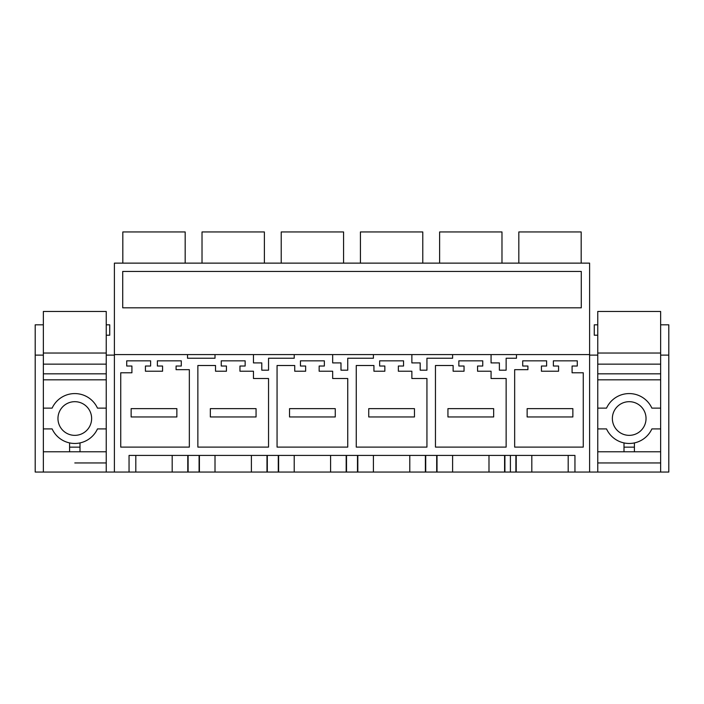 <?xml version="1.0" encoding="UTF-8"?>
<svg xmlns="http://www.w3.org/2000/svg" width="704" height="704" viewBox="0 0 704 704"><rect width="100%" height="100%" fill="white"/><g stroke="black" fill="none" stroke-linecap="round" stroke-linejoin="round"><path stroke-width="1.06" d="M516.217 455.418L516.217 472.05L510.4 472.05L510.4 455.418L199.417 455.418L199.417 472.05L114.4 472.05L114.4 354.596L589.6 354.596L589.6 472.05L574.948 472.05L574.948 455.418L129.052 455.418L129.052 472.05M510.4 472.05L199.417 472.05M589.6 354.596L589.6 263.138L114.4 263.138L114.4 354.596M215.01 354.596L215.01 358.239L187.519 358.239L187.519 354.596M510.4 354.596L516.481 354.596L516.481 358.239L506.141 358.239L506.141 370.19L499.382 370.19L499.382 362.912L491.066 362.912L491.066 354.596M452.61 354.596L452.61 358.239L426.941 358.239L426.941 370.19L420.182 370.19L420.182 362.912L411.866 362.912L411.866 354.596M373.41 354.596L373.41 358.239L347.741 358.239L347.741 370.19L340.982 370.19L340.982 362.912L332.666 362.912L332.666 354.596M294.21 354.596L294.21 358.239L268.541 358.239L268.541 370.19L261.782 370.19L261.782 362.912L253.466 362.912L253.466 354.596M527.912 366.027L527.912 369.67L514.659 369.67L514.659 447.102L583.264 447.102L583.264 372.786L572.088 372.786L572.088 366.027L577.28 366.027L577.28 360.835L553.379 360.835L553.379 366.027L558.571 366.027L558.571 371.228L541.429 371.228L541.429 366.027L546.621 366.027L546.621 360.835L522.72 360.835L522.72 366.027L527.912 366.027M120.736 447.102L120.736 372.786L131.912 372.786L131.912 366.027L126.72 366.027L126.72 360.835L150.621 360.835L150.621 366.027L145.429 366.027L145.429 371.228L162.571 371.228L162.571 366.027L157.379 366.027L157.379 360.835L181.28 360.835L181.28 366.027L176.088 366.027L176.088 369.67L189.341 369.67L189.341 447.102L120.736 447.102M373.93 365.508L373.93 371.228L384.842 371.228L384.842 366.027L379.65 366.027L379.65 360.835L403.55 360.835L403.55 366.027L398.358 366.027L398.358 371.228L411.866 371.228L411.866 378.506L426.941 378.506L426.941 447.102L356.259 447.102L356.259 365.508L373.93 365.508M435.459 365.508L453.13 365.508L453.13 371.228L464.042 371.228L464.042 366.027L458.85 366.027L458.85 360.835L482.75 360.835L482.75 366.027L477.558 366.027L477.558 371.228L491.066 371.228L491.066 378.506L506.141 378.506L506.141 447.102L435.459 447.102L435.459 365.508M300.45 366.027L305.642 366.027L305.642 371.228L294.73 371.228L294.73 365.508L277.059 365.508L277.059 447.102L347.741 447.102L347.741 378.506L332.666 378.506L332.666 371.228L319.158 371.228L319.158 366.027L324.35 366.027L324.35 360.835L300.45 360.835L300.45 366.027M239.958 371.228L239.958 366.027L245.15 366.027L245.15 360.835L221.25 360.835L221.25 366.027L226.442 366.027L226.442 371.228L215.53 371.228L215.53 365.508L197.859 365.508L197.859 447.102L268.541 447.102L268.541 378.506L253.466 378.506L253.466 371.228L239.958 371.228M129.052 455.418L135.81 455.418L135.81 472.05M135.81 455.418L172.19 455.418L172.19 472.05M199.417 455.418L187.783 455.418L187.783 472.05M187.783 455.418L172.19 455.418M510.4 307.824L122.716 307.824L122.716 271.445L581.284 271.445L581.284 307.824L510.4 307.824L581.284 307.824M122.822 263.138L122.822 231.95L185.178 231.95L185.178 263.138M122.716 271.445L510.4 271.445M215.01 455.418L215.01 472.05M251.39 455.418L251.39 472.05M266.983 455.418L266.983 472.05M202.022 263.138L202.022 231.95L264.378 231.95L264.378 263.138M278.617 455.418L278.617 472.05M294.21 455.418L294.21 472.05M330.59 455.418L330.59 472.05M346.183 455.418L346.183 472.05M281.222 263.138L281.222 231.95L343.578 231.95L343.578 263.138M357.817 455.418L357.817 472.05M373.41 455.418L373.41 472.05M409.79 455.418L409.79 472.05M425.383 455.418L425.383 472.05M360.422 263.138L360.422 231.95L422.778 231.95L422.778 263.138M437.017 455.418L437.017 472.05M452.61 455.418L452.61 472.05M488.99 455.418L488.99 472.05M504.583 455.418L504.583 472.05M439.622 263.138L439.622 231.95L501.978 231.95L501.978 263.138M516.481 354.596L516.481 358.239L510.4 358.239M516.217 472.05L574.948 472.05M531.81 455.418L531.81 472.05M568.19 455.418L568.19 472.05M581.178 263.138L581.178 231.95L518.822 231.95L518.822 263.138M43.358 335.218L43.358 472.05L35.2 472.05L35.2 324.817L43.358 324.817M114.4 355.115L106.242 355.115M43.358 355.115L35.2 355.115M43.358 472.05L114.4 472.05M106.242 428.912L106.242 408.126L97.478 408.126A24.948 24.948 0 0 0 52.122 408.126L43.358 408.126L43.358 428.912L52.122 428.912A24.948 24.948 0 0 0 97.478 428.912L106.242 428.912L106.242 462.95L74.8 462.95M106.242 373.824L43.358 373.824L43.358 311.467L106.242 311.467L106.242 472.05M660.642 373.824L597.758 373.824L597.758 311.467L660.642 311.467L660.642 472.05L589.6 472.05M660.642 355.115L668.8 355.115L668.8 324.817L660.642 324.817M589.6 355.115L597.758 355.115L597.758 472.05M660.642 472.05L668.8 472.05L668.8 355.115M660.642 428.912L660.642 408.126L651.878 408.126A24.948 24.948 0 0 0 606.522 408.126L597.758 408.126L597.758 428.912L606.522 428.912A24.948 24.948 0 0 0 651.878 428.912L660.642 428.912L660.642 462.95L597.758 462.95M106.242 335.218L109.727 335.218L109.727 324.817L106.242 324.817M597.758 335.218L594.273 335.218L594.273 324.817L597.758 324.817M131.138 408.646L131.138 416.962L176.862 416.962L176.862 408.646L131.138 408.646M210.338 408.646L210.338 416.962L256.062 416.962L256.062 408.646L210.338 408.646M289.538 408.646L289.538 416.962L335.262 416.962L335.262 408.646L289.538 408.646M368.738 408.646L368.738 416.962L414.462 416.962L414.462 408.646L368.738 408.646M447.938 408.646L447.938 416.962L493.662 416.962L493.662 408.646L447.938 408.646M527.138 408.646L527.138 416.962L572.862 416.962L572.862 408.646L527.138 408.646M82.87 403.744A16.834 16.834 0 0 1 89.575 426.589A16.834 16.834 0 0 1 66.73 433.294A16.834 16.834 0 0 1 60.025 410.45A16.834 16.834 0 0 1 82.87 403.744M43.358 373.824L43.358 408.126M69.599 442.922A24.948 24.948 0 0 0 80.001 442.922L80.001 447.146L69.599 447.146L69.599 442.922M106.242 379.826L43.358 379.826M106.242 451.783L43.358 451.783M106.242 364.144L43.358 364.144M106.242 353.038L43.358 353.038M69.599 451.783L69.599 447.146M80.001 451.783L80.001 447.146M637.27 403.744A16.834 16.834 0 0 1 643.975 426.589A16.834 16.834 0 0 1 621.13 433.294A16.834 16.834 0 0 1 614.425 410.45A16.834 16.834 0 0 1 637.27 403.744M597.758 373.824L597.758 408.126M623.999 442.922A24.948 24.948 0 0 0 634.401 442.922L634.401 447.146L623.999 447.146L623.999 442.922M660.642 379.826L597.758 379.826M660.642 451.783L597.758 451.783M660.642 364.144L597.758 364.144M660.642 353.038L597.758 353.038M623.999 451.783L623.999 447.146M634.401 451.783L634.401 447.146M188.109 455.418L188.109 472.05M199.091 455.418L199.091 472.05M267.309 455.418L267.309 472.05M278.291 455.418L278.291 472.05M346.509 455.418L346.509 472.05M357.491 455.418L357.491 472.05M425.709 455.418L425.709 472.05M436.691 455.418L436.691 472.05M504.909 455.418L504.909 472.05M515.891 455.418L515.891 472.05"/></g></svg>
